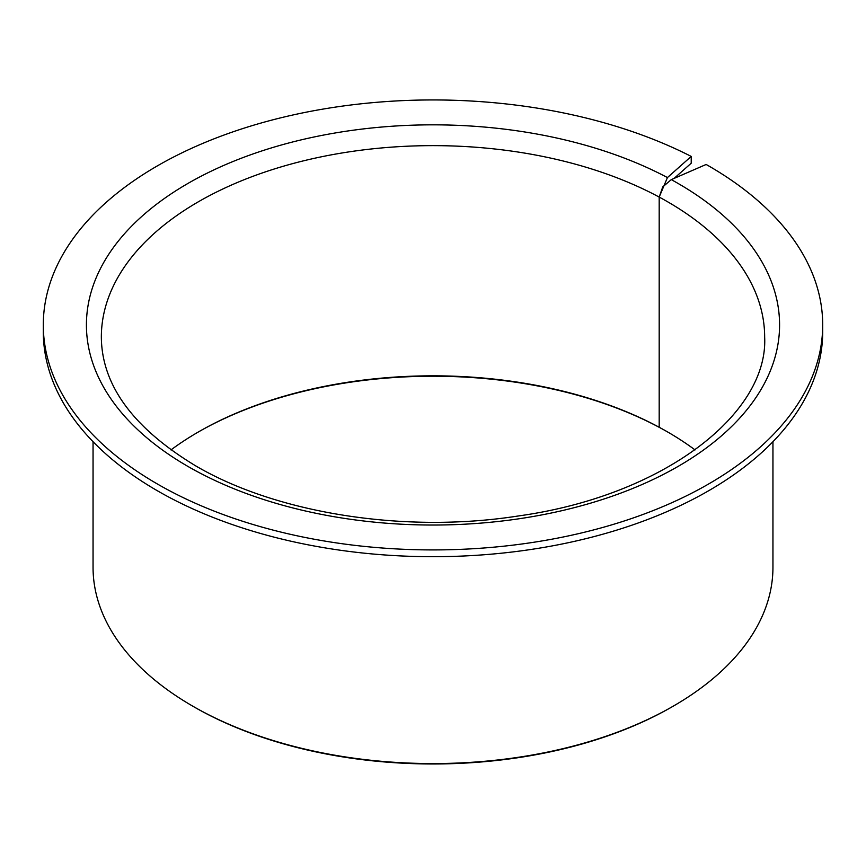 <?xml version="1.0" encoding="UTF-8"?>
<svg xmlns="http://www.w3.org/2000/svg" width="866" height="866" viewBox="0 0 866 866"><rect width="100%" height="100%" fill="white"/><g stroke="black" fill="none" stroke-linecap="round" stroke-linejoin="round"><path stroke-width="1.3" d="M197.892 432.242A333.313 192.436 0 0 1 660.108 427.804L659.188 427.263A331.656 191.483 0 0 0 198.476 431.907A331.656 191.483 0 0 0 170.959 449.919M695.041 449.919A331.656 191.483 0 0 0 667.524 431.907L667.524 431.907A331.656 191.483 0 0 0 659.188 427.263L659.188 197.08L667.437 177.562L691.22 156.421A389.7 224.987 0 0 0 272.942 119.8A389.7 224.987 0 0 0 43.3 324.934A389.7 224.987 0 0 0 157.439 484.029A389.7 224.987 0 0 0 582.136 532.796A389.7 224.987 0 0 0 822.7 324.934A389.7 224.987 0 0 0 708.561 165.839A389.7 224.987 0 0 0 706.147 164.464L671.291 179.63L662.761 186.883L659.188 197.08A331.656 191.483 0 0 0 300.751 161.52A331.656 191.483 0 0 0 101.344 337.123C101.733 385.078 133.083 427.934 195.391 465.692C276.492 513.484 404.963 533.77 518.301 515.974C663.269 495.904 768.434 413.991 764.656 337.123A331.656 191.483 0 0 0 667.524 201.724A331.656 191.483 0 0 0 659.188 197.08L659.188 427.263L660.531 428.031A333.313 192.436 0 0 1 668.108 432.242M93.052 441.703L93.052 567.306A339.948 196.268 0 0 0 192.62 706.082L193.789 706.764A338.292 195.315 0 0 0 193.789 706.764L193.789 706.764A338.292 195.315 0 0 0 672.211 706.764L673.38 706.082A339.948 196.268 0 0 0 772.948 567.306L772.948 441.703M193.789 706.764L192.62 706.082A339.948 196.268 0 0 0 673.38 706.082M691.22 156.421L691.22 163.198L674.105 178.407M43.3 324.934L43.3 331.71A389.7 224.987 0 0 0 157.439 490.795A389.7 224.987 0 0 0 582.136 539.572A389.7 224.987 0 0 0 822.7 331.71L822.7 324.934M667.437 177.562A346.584 200.1 0 0 0 182.78 186.482A346.584 200.1 0 0 0 187.933 466.428A346.584 200.1 0 0 0 678.067 466.428A346.584 200.1 0 0 0 678.067 183.44A346.584 200.1 0 0 0 671.291 179.63"/></g></svg>
